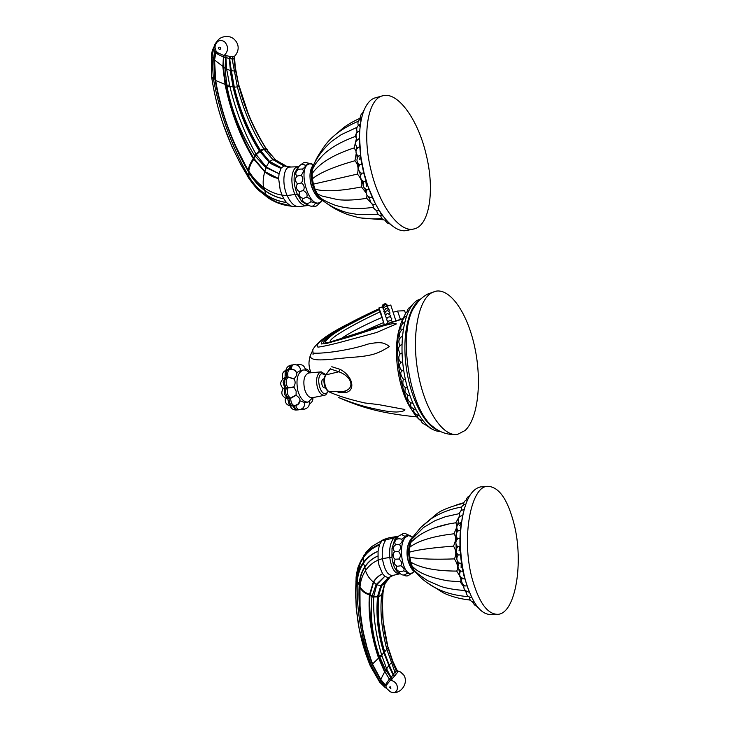 <?xml version="1.0" encoding="UTF-8"?>
<svg xmlns="http://www.w3.org/2000/svg" width="729" height="729" viewBox="0 0 729 729"><rect width="100%" height="100%" fill="white"/><g stroke="black" fill="none" stroke-linecap="round" stroke-linejoin="round"><path stroke-width="1.09" d="M312.832 397.633L308.057 402.08L304.613 402.545L304.713 404.148M300.029 400.886L304.594 402.49C304.986 406.299 303.3 408.705 299.537 409.707C297.888 409.771 296.63 408.377 295.755 405.524C298.152 404.914 299.573 403.365 300.029 400.886L299.929 400.85M285.704 398.198L287.7 398.708L289.121 404.504L291.764 406.017L294.844 405.67L298.352 403.866L300.011 400.303C300.075 398.745 298.762 397.077 296.083 395.3L296.147 391.099L293.833 386.944C295.491 383.882 295.555 381.258 294.015 379.071L294.079 378.761C296.211 376.437 297.104 374.606 296.749 373.266L296.739 373.266C295.509 370.368 293.286 369.047 290.06 369.302L290.169 369.284M308.057 402.08C303.674 402.28 300.275 398.544 297.869 390.853C295.719 379.536 297.496 372.601 303.191 370.031C305.296 369.694 307.337 370.66 309.315 372.902M296.539 372.765L300.694 370.405L300.548 369.284M300.658 370.441L303.191 370.031M296.612 372.719C295.646 370.478 293.978 369.321 291.618 369.257M294.079 378.761L288.064 377.075C287.226 372.874 287.891 370.286 290.06 369.302L288.383 369.567C286.233 370.624 285.613 373.212 286.515 377.303L288.064 377.075L294.015 379.071M293.833 386.944L287.745 387.637C285.568 383.299 285.65 379.882 288.01 377.376L287.909 376.902L287.982 377.385L285.139 377.549L283.399 378.542M295.956 395.009L290.507 398.034C287.591 395.911 286.679 392.557 287.791 387.983L293.869 387.29M294.844 405.67C292.302 405.379 290.898 402.927 290.643 398.326L296.083 395.3M309.242 401.706C309.834 405.643 308.185 408.131 304.294 409.197L301.387 409.124M297.332 365.211L298.507 364.491L296.484 364.874M289.814 369.339L291.536 365.138L293.814 364.664M283.034 388.393C279.608 384.62 280 381.185 284.21 378.096L288.01 377.376L286.433 377.613L286.36 377.139L286.451 377.613C284.009 380.128 283.918 383.545 286.187 387.864L283.025 388.393L286.233 388.211C285.039 392.794 285.941 396.139 288.957 398.253L286.269 398.371C281.749 396.221 280.683 393.004 283.089 388.721L282.816 388.22M286.187 387.864L287.791 387.983L286.187 387.864M283.116 378.743L282.633 378.005C281.567 374.004 283.016 371.28 286.989 369.849L285.148 371.672L285.085 377.85L283.089 382.288L284.857 388.411L284.547 394.362L287.7 398.708L290.507 398.034L289.085 398.544C289.249 403.073 290.607 405.524 293.176 405.898M294.206 405.752C294.99 408.513 296.193 409.908 297.815 409.935L299.537 409.707M282.961 378.861L282.497 377.64M285.157 399.528L285.54 398.134M325.909 374.67L321.243 371.863L319.903 372.328C316.696 375.052 315.83 379.964 317.306 387.063C319.102 392.84 321.589 395.565 324.788 395.236L325.845 394.781L328.287 391.236L326.674 393.086C320.687 397.542 315.22 376.966 321.544 373.685L325.89 374.697M324.104 378.807L323.421 378.907C321.863 379.627 321.389 381.568 321.99 384.73C322.646 386.889 323.585 387.946 324.788 387.892L325.389 387.81M337.518 391.528L338.511 392.311L336.944 391.546M347.259 324.323C336.525 329.845 328.569 334.593 323.384 338.566C317.68 343.323 315.885 346.175 317.99 347.113C322.191 346.758 333.654 344.225 347.924 340.233L376.547 332.506L396.284 323.977C396.33 322.883 391.92 323.539 383.035 325.945L350.567 336.616L327.439 343.241L321.434 343.97C320.177 342.138 325.134 337.664 336.297 330.538C347.961 323.703 362.277 316.404 379.244 308.649L380.328 311.748M323.384 338.566C317.871 342.912 314.308 346.703 312.714 349.92L313.078 353.064C316.896 353.474 323.676 353.064 333.417 351.825C347.104 349.856 358.65 347.268 368.063 344.061C378.287 341.874 382.16 342.748 384.256 343.496C387.008 344.653 388.685 345.719 389.295 346.703L382.269 350.713C377.695 352.718 372.856 356.253 349.464 357.483C322.519 360.263 311.429 361.611 310.089 356.034L312.386 351.086M328.196 391.473C336.78 395.528 348.954 399.355 364.728 402.955L378.533 404.595L404.859 409.479C404.923 410.892 402.071 411.739 396.303 412.031C390.662 411.803 386.388 411.548 372.127 408.295C362.085 406.071 350.84 402.454 338.411 397.46C357.565 405.588 376.055 412.951 417.07 416.915M325.462 375.28L330.428 368.92L338.775 371.781L340.106 369.348L331.795 366.733M340.106 369.348C352.344 375.708 356.08 389.906 346.147 392.475L338.511 392.311M378.998 308.768L384.311 324.642M330.428 340.944L330.173 341.664C329.216 337.992 355.433 323.22 380.483 311.675L384.283 324.66M383.408 308.567L382.944 308.112M384.101 310.235L383.445 309.497M384.912 312.431L384.147 311.675C383.29 312.285 383.891 311.174 385.951 308.34C388.931 309.47 390.006 310.144 389.195 310.372L389.058 311.274M385.823 315.092L384.812 313.752M389.778 314.008L389.96 312.805L387.828 310.7C384.566 310.663 384.611 314.992 384.857 313.926L384.857 313.962M386.798 318.163L385.641 316.514M388.065 313.506L387.254 313.689C384.666 315.648 385.996 317.616 385.75 316.951L385.696 316.787M387.819 321.544L386.543 319.594M391.491 320.56L391.737 318.865C390.999 318.4 393.396 319.739 389.796 316.769L387.354 317.407L386.616 319.985M387.582 323.466L387.5 322.901M382.506 306.973L382.415 305.26C384.42 303.419 385.923 303.282 386.944 304.831M382.57 307.301L383.828 304.312C386.926 304.631 388.174 305.187 387.564 305.989L387.555 305.97M392.603 321.954L391.118 320.368L387.983 321.279M387.254 313.689L386.762 313.944M390.762 315.484L390.598 317.124M388.502 308.321L388.448 309.005M395.902 320.878L390.78 305.05L387.454 305.642M383.682 322.491L359.579 333.025M340.552 338.949C350.631 332.187 364.518 324.979 382.215 317.315M390.844 322.519L371.307 329.08M351.105 335.832L341.044 338.83M328.323 342.776L325.981 342.767C324.441 342.256 326.3 339.851 331.54 335.559C338.548 329.9 359.607 318.901 379.681 309.433M400.731 325.034C391.373 346.74 398.162 393.669 413.334 411.885M404.677 315.639C389.596 338.119 400.039 405.461 420.988 420.852M405.597 387.573L407.465 387.864M409.971 395.893L408.34 395.555M405.379 379.399L403.419 379.28M403.757 370.642L401.825 370.842C400.002 372.61 400.549 375.435 403.483 379.317M402.627 361.784L400.759 362.368C398.289 359.552 398.152 356.645 400.349 353.665L400.23 353.82M402.025 353L400.349 353.665M401.943 344.462L400.321 345.346M402.39 336.351L401.068 337.099M403.328 328.825L402.554 329.235M415.977 409.971L415.667 409.917C409.206 406.299 411.284 407.292 410.436 402.426M412.833 403.31L411.694 403.073M420.979 298.817L417.617 300.202C404.832 307.164 398.316 339.75 404.167 373.157C409.889 406.609 426.419 432.169 440.188 431.349M465.138 430.474L457.639 434.356C443.232 437.245 424.916 410.427 418.173 373.521C411.284 336.67 418.018 300.157 431.732 292.748L435.732 291.199C450.85 288.155 468.027 314.518 474.934 348.125C481.978 381.668 478.087 418.446 465.138 430.474M344.052 391.282L346.147 392.475M338.775 371.781C352.216 376.565 355.287 388.675 344.006 391.291L330.447 391.783C325.881 392.53 322.391 379.226 326.036 374.879L338.775 371.781M389.951 577.277L384.584 584.129L381.723 594.509L378.305 596.869C376.592 614.866 378.579 633.237 384.256 651.99L389.04 665.222L393.341 674.261L391.118 677.542L386.643 668.876L381.686 655.034C375.763 635.305 373.102 615.978 373.695 597.051L373.722 596.532L371.981 596.532L371.918 597.06C370.077 617.244 372.51 636.772 379.217 655.635L385.331 669.459L390.899 677.815L389.359 679.073L384.93 671.801L378.907 657.221C371.881 635.879 368.892 615.176 369.949 595.101L373.658 582.015C375.818 578.37 378.798 575.609 382.579 573.741L384.83 576.302L376.182 584.503L373.403 581.924C375.781 578.188 378.843 575.463 382.579 573.741L379.016 565.248L378.096 560.2L378.05 551.252C372.009 553.676 367.052 557.494 363.188 562.688L363.115 562.788C359.397 567.946 357.164 573.923 356.417 580.712L356.235 578.006M366.641 551.607L371.89 546.458L383.427 539.642M399.246 573.942L393.924 575.172C388.475 576.612 384.63 571.089 382.397 558.624C381.741 549.484 383.108 543.023 386.516 539.223L388.484 537.938L384.137 539.369M383.436 539.642L371.89 546.458L365.247 553.32M356.445 576.274L356.317 576.183C357.064 568.802 359.488 562.259 363.589 556.573C367.708 550.978 373.111 546.832 379.791 544.153L382.032 540.663L393.961 537.975L397.278 536.371M357.01 573.094C358.085 567.089 360.326 561.74 363.725 557.047C367.799 551.543 373.048 547.515 379.463 544.973L379.791 544.153C373.13 546.805 367.726 550.905 363.58 556.446L358.158 566.916L356.208 575.965L355.643 597.616M390.288 691.748L386.516 688.358L385.841 685.871L390.206 680.512L391.655 680.594C400.276 682.836 398.626 695.867 390.288 691.748L384.958 687.155L380.711 680.604L379.937 681.806L371.362 665.358C361.247 637.82 356.536 610.337 357.237 582.899L356.326 581.633L356.153 578.808L360.408 562.797L358.395 567.918L360.418 562.779L363.725 557.202C367.717 551.68 372.966 547.607 379.463 544.973L378.05 551.252C371.936 553.922 367.061 557.922 363.425 563.253L363.115 562.788M356.208 576.001L357.93 567.599M384.93 671.801L390.206 680.512L389.24 679.173L385.094 685.424L380.593 680.43L372.246 664.174C362.277 636.991 357.921 610.474 359.178 584.603L356.299 582.034L356.417 580.712L357.283 581.961L356.372 581.104M355.916 582.052L356.317 577.25M371.644 666.16L370.314 665.914L369.986 665.112C359.051 638.303 354.485 610.61 356.299 582.034M357.256 582.498L357.283 581.961L359.26 583.437C359.807 577.022 361.666 571.445 364.837 566.688L363.361 563.344C359.789 568.72 357.766 574.798 357.301 581.569M377.822 556.063C372.601 558.186 368.291 561.694 364.901 566.597L365.038 566.825C368.209 561.986 372.473 558.396 377.822 556.063M359.351 589.843L359.643 582.981C360.19 576.958 361.967 571.609 364.974 566.916L365.038 566.825M359.233 583.729L359.525 584.558M385.933 685.697L380.757 679.455L384.602 671.956L378.333 657.385C371.043 635.36 368.063 614.593 369.384 595.064L373.33 582.034M393.086 575.5L388.284 577.714L380.839 585.642L376.073 584.685L371.981 596.532L369.384 595.064M384.83 576.302L388.284 577.714L380.839 585.642L377.531 596.459L378.451 596.522L373.722 596.477L376.838 584.622L384.83 576.302M378.36 596.377L381.668 585.706L388.794 577.66L381.531 585.706L378.305 596.869L381.012 585.624M378.014 596.231L378.716 596.313M371.99 596.477L373.722 596.532M389.733 678.845L390.48 680.367L394.562 676.075L393.068 674.717L388.858 665.504L384.174 652.136C378.579 633.437 376.501 615.003 377.968 596.832L371.918 597.06M388.858 665.504L383.709 652.346C377.877 633.246 375.827 614.775 377.549 596.914M394.28 666.169L396.348 670.598L392.32 661.212L388.047 647.789L384.666 651.835C379.18 633.273 377.185 614.948 378.67 596.841L381.677 595.019C379.855 610.993 381.586 629.118 386.862 649.402L394.899 672.065L393.341 674.261L394.89 675.692L398.408 671.199L397.469 670.716M384.311 585.742L383.117 592.012M384.256 651.99L389.222 665.03L392.785 661.221L397.004 670.142L396.348 670.562L397.843 671.928L396.348 670.598L393.769 664.93M397.004 670.142L398.225 671.136M384.885 687.274L379.745 682.28L370.268 665.878L379.545 681.879L386.753 688.732M380.128 682.071L379.545 681.879M380.875 680.558L372.246 664.174M376.073 584.685L376.838 584.622M397.724 672.111L396.193 670.68L392.402 661.422M385.331 669.459L386.643 668.876L388.621 665.668L393.031 674.726L394.562 676.075L394.89 675.692M391.136 677.596L392.211 679.018L390.808 677.742M385.094 685.424L383.6 684.066M393.341 674.261L389.25 665.094L388.575 665.568M396.193 670.68L394.899 672.065L396.476 673.596M383.172 591.501L381.723 594.509L383.117 592.039C381.322 610.337 382.971 628.927 388.047 647.789L388.028 647.716M397.87 536.58L394.644 539.806L392.011 548.472L391.956 557.393C392.967 565.33 395.291 570.561 398.918 573.085L400.066 573.595M410.199 573.359L407.11 573.286M399.155 571.463L399.1 572.046C401.351 575.609 404.076 575.965 407.256 573.094C407.666 572.602 406.436 571.828 403.547 570.789C404.777 569.367 403.857 567.7 400.786 565.777C402.299 563.608 401.706 561.357 399.027 559.006C400.932 556.409 400.777 553.922 398.553 551.552C400.914 548.91 401.205 546.595 399.437 544.581C402.208 542.312 402.909 540.526 401.542 539.214L404.549 537.264L404.887 536.371C400.412 533.455 401.378 535.296 399.374 535.35L397.023 538.193M414.418 571.609L411.356 573.304C402.335 575.436 397.46 544.372 405.698 537.182L408.604 535.596L412.341 536.899M397.132 539.077L396.959 538.439M394.644 542.33L395.437 544.791M393.296 547.889L393.204 549.165L394.599 551.78L393.569 553.047L393.669 557.758L395.063 559.225L394.189 563.007M396.767 566.041L396.266 568.429M399.437 544.581L395.792 544.59M398.553 551.552L394.599 551.78M399.027 559.006L395.063 559.225M400.786 565.777L397.387 566.278C394.799 564.811 393.669 563.371 394.015 561.968M403.547 570.789L403.064 571.108C399.282 572.083 396.977 571.053 396.157 568.028M404.686 536.161L407.93 535.642M409.324 564.264C406.7 557.84 406.317 551.306 408.176 544.672M414.345 570.452L413.534 569.422M412.906 568.456L410.281 561.868C408.231 552.336 408.86 544.508 412.167 538.385L412.259 538.248M413.689 569.586L412.295 566.615L413.735 567.672L412.195 566.378L410.819 562.296L412.131 562.888C421.891 568.283 436.735 571.017 456.682 571.089C460.682 577.013 461.831 580.576 460.136 581.797L463.89 586.954M413.735 567.672L413.826 567.745C419.804 573.468 431.176 577.833 447.925 580.831L460.136 581.797M464.965 590.918L466.514 592.768M465.029 590.244L464.71 590.417C456.172 590.007 448.217 588.686 440.826 586.462L427.686 580.685C420.269 575.837 415.539 572.065 413.48 569.367M464.619 590.417L465.33 590.59M456.755 527.267L453.994 533.792C456.199 536.553 456.035 540.672 453.502 546.139C456.199 550.313 456.5 554.559 454.413 558.897C457.73 564.146 458.486 568.21 456.682 571.089M459.562 515.831L455.862 522.757L457.019 525.964M461.393 510.036L458.988 513.699M412.131 562.888L410.746 562.023L409.88 557.393L411.101 557.457C420.159 559.107 434.593 559.59 454.413 558.897M412.213 538.658L412.65 537.291L420.797 527.422L431.395 518.638C440.216 512.897 450.331 509.015 461.749 507.001M411.101 557.457L409.835 557.093L409.525 552.245L410.728 551.789L409.516 551.944L409.78 547.233L411.038 546.267L409.816 546.941L410.637 542.695L411.994 541.283L410.709 542.449L411.448 539.67L423.467 527.559L435.095 520.634L445.383 516.733L459.152 513.672M413.015 536.772L412.65 537.291M411.903 539.059L411.448 539.67M411.994 541.283L418.063 536.234M434.648 527.796L448.772 523.96L455.862 522.757M411.038 546.267C420.013 540.189 434.338 536.034 453.994 533.792M410.728 551.789C419.521 549.511 433.773 547.625 453.502 546.139M467.098 585.925L466.232 585.916C464.956 586.535 459.99 582.954 462.131 578.297M460.473 570.825C458.65 576.448 460.291 575.4 460.564 576.849L463.298 578.808L464.883 578.917M462.942 571.308L461.001 571.117M461.111 567.937L461.202 563.271L459.379 563.116C456.418 560.729 456.053 558.004 458.295 554.942L460.518 554.933M459.042 550.769L459.68 546.54L457.794 546.823M459.953 538.23L457.83 538.685M460.382 530.22L458.468 530.676M459.726 525.563L461.056 522.675L459.799 522.966M462.642 515.722L461.967 515.795M467.089 500.304L467.581 499.72M465.858 581.842L466.642 584.494M463.179 513.198L460.573 528.188C459.079 544.244 460.227 560.182 464.018 576.019L468.392 589.67M462.35 517.28L461.986 519.431M487.291 486.325L480.584 486.899C470.606 489.205 464.1 502.372 461.083 526.411C459.48 543.661 460.719 560.801 464.792 577.842L465.375 580.12C472.237 603.33 480.839 614.793 491.191 614.52L498.053 614.328C487.382 614.501 478.643 602.236 471.836 577.523C461.302 537.455 470.925 486.699 487.291 486.325C498.691 486.38 507.639 499.028 514.136 524.269C523.777 562.032 515.74 613.107 498.053 614.328M461.512 522.657L461.056 522.675M414.218 570.142L415.147 571.709M271.744 164.071L280.966 168.417L281.376 167.834L269.657 161.546L269.211 161.993L271.744 164.071L269.083 162.139L266.185 166.895L256.389 154.83L254.776 155.796L253.583 158.002C240.752 135.84 231.503 111.564 225.844 85.184L223.247 66.704L223.411 56.99L225.607 57.381L225.042 69.127L227.138 86.997C231.685 110.644 240.77 133.389 254.403 155.231L265.638 167.442L279.061 173.748L278.642 178.578L264.919 171.634L253.583 158.002L253.072 158.321C240.297 136.906 231.011 112.567 225.206 85.311L222.864 67.05L223.493 55.34L218.244 52.98L216.103 51.249L215.912 52.479L217.935 54.32L223.256 56.953L223.839 55.358L223.912 57.044M264.919 171.634L264.736 171.871C263.187 177.229 262.786 182.368 263.524 187.28C269.384 191.472 275.553 194.096 282.032 195.135L280.191 189.85L278.642 178.578C273.904 177.594 269.265 175.352 264.736 171.871L253.072 158.321M280.966 168.417L279.061 173.748L266.386 167.059L264.6 171.762M266.623 149.6L275.708 160.043L272.865 159.605L269.776 161.437L281.376 167.834L284.018 165.993L272.865 159.605L264.135 149.336L266.623 149.6L266.267 149.044L275.717 160.052L286.196 166.03M269.083 162.139L259.378 150.939C247.395 132.086 238.647 110.863 233.125 87.289L230.145 70.458L226.619 68.973L226.5 68.052L225.963 57.5L229.188 58.52L230.446 70.431L229.188 58.52L229.936 56.47L226.254 55.641L225.607 57.381L226.254 55.641L223.839 55.358L224.915 54.711C228.614 50.41 228.432 46.018 224.377 41.553C219.338 39.166 216.194 41.043 214.946 47.175L213.706 48.433L211.528 56.461L211.665 77.383M260.782 150.857L264.135 149.336L263.798 148.798L260.435 150.302L260.453 151.067L269.657 161.546L260.782 150.857L260.144 151.286L269.047 162.111M265.638 167.442L266.386 167.059M260.189 151.368L254.813 155.851M256.389 154.83L256.061 154.266L254.403 155.231M259.734 151.495L259.843 150.803L259.424 151.012L256.061 154.266C244.415 133.334 235.677 110.708 229.872 86.377L226.619 68.973L225.042 69.127M214.29 72.836L213.834 58.065L214.499 53.153L215.884 50.984L215.265 51.303L215.912 52.479L214.554 60.015L215.693 80.536C220.759 111.491 231.612 141.39 248.243 170.258L248.78 171.142C252.808 177.676 257.72 183.052 263.524 187.28L264.919 190.424L254.075 179.717L251.523 176.181L254.075 179.717M298.498 206.653L298.361 206.662C294.316 206.498 290.57 202.79 287.144 195.545L282.032 195.135L283.845 198.78C277.448 197.805 271.17 195.117 265.001 190.725L264.891 190.643C259.014 186.342 253.947 180.746 249.673 173.867L248.917 172.591C232.56 144.57 221.224 113.524 214.909 79.461L213.615 58.238L214.353 53.071L215.265 51.303M249.318 172.737L247.969 175.006C231.339 145.426 219.784 113.259 213.324 78.504L212.048 56.68L211.528 56.461M249.883 173.648L248.553 176.008L248.224 175.443L247.687 176.218L248.097 177.156M215.146 78.905L211.948 78.778C217.151 112.867 228.979 145.199 247.423 175.798L247.969 175.006L248.224 175.443M213.834 58.065L212.048 56.68L211.364 55.094L211.692 77.529C214.098 92.902 217.698 107.837 222.509 122.354L231.913 146.575L240.789 164.563L248.297 177.193C252.972 184.364 258.604 190.141 265.192 194.543L265.32 194.625C272.072 199.026 279.089 201.623 286.388 202.434L283.845 198.78C277.202 197.623 270.924 194.871 265.019 190.506L265.174 194.087C258.622 189.476 253.163 183.599 248.808 176.427L248.297 177.193L247.423 175.798M248.033 176.782L248.553 176.008L248.808 176.427M292.876 206.507L290.534 205.851L286.388 202.434C278.897 201.45 271.871 198.698 265.292 194.169L267.743 197.422M277.558 202.844L291.181 206.134C283.18 205.368 275.58 202.689 268.39 198.078L277.558 202.844L292.639 206.489L298.361 206.662L307.246 205.605C302.845 206.134 298.781 202.507 295.063 194.716C289.777 183.271 291.381 167.761 297.614 166.786L298.398 166.64M270.122 198.899C276.701 202.817 283.499 205.131 290.534 205.851L276.728 202.252L272.928 200.448L276.665 202.225M284.018 165.993L290.707 166.95M231.047 70.595L229.708 58.666L230.419 56.516L229.225 58.502L234.31 87.216L239.085 86.669C245.026 109.259 254.093 130.054 266.267 149.044L263.798 148.798C252.872 132.168 244.087 111.646 237.435 87.225L232.15 58.931L233.845 58.356L234.875 56.005M259.797 150.73L259.296 151.012L259.797 150.73C247.86 131.357 239.158 110.17 233.672 87.188L230.446 70.431M211.948 78.778L211.793 77.757L213.123 77.502M268.327 197.796L259.451 190.952M257.911 189.485L268.272 198.033M230.164 70.576L233.945 70.977L235.513 70.276L239.039 86.56M266.285 149.062L260.444 139.43C256.435 132.578 248.862 117.014 244.579 104.593L239.039 86.541M230.801 70.704L233.809 87.188L234.31 87.216C239.823 110.024 248.534 131.056 260.435 150.302L260.426 151.04M233.836 87.307C239.322 110.48 248.079 131.548 260.098 150.52M216.103 51.249L214.946 47.175L215.429 44.032M214.499 53.153L213.889 48.078M212.084 56.306L213.706 48.433M211.829 52.406L216.085 42.501L211.61 53.481M215.429 44.041L215.091 45.298C217.379 38.637 222.035 35.794 229.043 36.76C233.9 36.969 243.012 45.936 234.957 55.933L232.852 56.671L230.419 56.516M234.401 62.967L233.991 58.147L234.72 56.133L234 58.165L234.547 64.043M235.203 68.49L233.845 58.356L234.556 56.224M233.845 58.356L235.485 70.194M239.085 86.66L235.485 70.184M229.708 58.666L232.15 58.931L232.852 56.671M215.766 43.175L214.189 47.914M215.866 42.947L212.394 50.219L211.392 54.885M214.782 44.651L215.884 42.911M298.052 167.223L294.798 172.819C293.322 179.361 294.151 186.478 297.286 194.187L301.688 201.359L307.665 205.159M297.532 169.101L297.76 169.903M295.719 174.14L296.949 176.345M295.345 180.674L297.405 183.881L296.685 185.148C295.919 187.435 296.521 189.394 298.471 191.025L299.4 191.545L299.109 195.19M302.626 198.27L302.59 200.612M306.39 203.364L306.563 203.956M322.437 200.621L319.284 202.826C307.474 206.863 297.241 165.911 309.625 163.852L305.205 165.346M309.634 163.843L313.516 164.362M315.119 203.573L319.284 202.826M306.462 203.792C310.636 207.173 313.561 207.036 315.22 203.373C315.484 202.826 313.989 202.298 310.736 201.787L310.554 201.979C307.52 204.384 304.795 203.792 302.407 200.202M310.736 201.787C311.638 200.138 310.299 198.616 306.709 197.222L303.483 198.397C300.867 197.942 299.318 196.548 298.835 194.224M306.709 197.222C307.766 194.725 306.681 192.511 303.437 190.579L299.4 191.545M303.437 190.579C304.85 187.526 304.184 184.966 301.442 182.897L297.405 183.881M301.442 182.897C303.355 179.68 303.228 177.183 301.05 175.379L297.396 175.99M301.05 175.379C303.528 172.436 303.947 170.395 302.316 169.237L301.414 169.019C297.587 169.137 295.701 171.005 295.755 174.623M302.316 169.237C304.959 167.187 305.998 165.939 305.424 165.492C302.207 163.05 299.573 164.326 297.523 169.319M314.208 192.338C311.21 187.153 309.834 181.557 310.071 175.561M320.423 198.306C317.133 195.09 314.655 190.378 312.978 184.191C311.438 177.885 311.329 172.436 312.65 167.834M313.333 167.661L312.613 168.8L312.905 166.522C316.915 157.327 323.12 148.98 331.513 141.49L341.318 134.61L357.055 127.32M312.559 169.092L312.887 168.472M319.803 197.422L317.407 193.978L318.901 194.616L317.261 193.723L315.156 189.403L316.441 189.558L315.037 189.112L313.452 184.255L314.582 183.863L313.37 183.945L312.413 178.897L313.452 177.949L312.367 178.578L312.112 173.702L313.142 172.235L312.112 173.411L312.34 169.502C314.263 166.349 313.935 165.1 322.072 156.015C329.18 148.525 340.224 142.027 355.187 136.514L355.87 137.198M356.226 153.445L354.95 160.735C357.939 164.071 358.777 168.517 357.456 174.085C361.292 178.596 362.632 182.879 361.493 186.925L366.076 192.848M356.363 138.811L354.176 147.896L356.007 151.167M356.973 131.539L355.223 136.296M313.133 165.993L312.905 166.522M313.142 172.235C320.623 162.467 334.301 154.357 354.176 147.896M313.452 177.949C321.152 172.135 334.985 166.394 354.95 160.735M314.582 183.863L357.456 174.085M316.441 189.558C326.191 191.782 341.208 190.907 361.493 186.925M372.811 207.4L376.729 210.891M366.942 195.135L366.742 198.297L370.396 202.279M371.653 203.509L372.929 205.305M373.139 206.726L373.148 207.774M321.662 199.664L320.678 198.042M318.901 194.616L322.373 196.137L338.22 199.728C346.466 200.521 355.98 200.047 366.742 198.297M363.68 172.846L361.557 173.311C359.698 176.937 360.518 179.744 364.035 181.721L363.962 181.694M366.468 186.396L365.849 181.512L364.035 181.721M361.775 164.052L359.716 164.772M359.78 159.523L360.199 155.341L358.522 156.079M359.825 146.693L358.057 147.413M359.506 138.574L358.504 138.947M359.388 126.19L360.381 124.304M360.7 122.244L360.855 119.547M381.349 214.836L379.791 211.374M375.754 204.375L375.034 204.484M374.378 201.559L374.834 201.149M372.355 197.349L370.669 197.513M369.202 189.622L366.997 189.832M360.682 155.231L360.199 155.341M360.946 157.136L361.128 159.724M359.506 137.781L361.083 160.016L363.689 172.891L366.596 183.025L375.071 203.063M370.396 192.72L371.498 195.381M382.743 95.791C398.08 91.234 418.41 120.504 426.246 154.903C434.921 190.023 429.654 225.872 413.944 228.952C400.203 233.052 379.818 206.954 371.234 171.169C361.812 134.592 367.926 98.606 382.743 95.791L375.799 97.704C362.96 100.474 356.062 127.283 361.238 159.059L364.035 172.91L367.17 183.808C376.92 214.208 394.644 233.827 407.037 230.41L410.199 229.216M295.245 405.597L295.737 405.47M291.354 369.229L289.55 369.384L291.354 369.229C291.5 366.605 292.283 365.092 293.714 364.673C297.705 364.454 300.029 366.359 300.694 370.405M377.968 596.832L377.467 597.051L377.968 596.832M266.86 149.937L267.251 149.563L266.75 149.782M266.705 149.7L267.206 149.491L266.814 149.864M266.504 149.39L266.887 149.017L266.395 149.226M266.349 149.153L266.841 148.944L266.45 149.317M259.296 151.012L260.089 150.411M304.294 409.197L302.398 408.486M300.503 409.479L302.59 409.425M305.433 370.159C304.85 366.231 302.544 364.345 298.507 364.491L298.598 364.473M285.959 370.159C286.515 367.589 288.046 365.958 290.552 365.265L288.438 369.557M292.821 405.925L295.491 409.917L297.815 409.935M321.243 371.863L308.841 372.947C304.303 374.724 302.872 380.091 304.549 389.049C306.462 395.164 309.151 398.043 312.595 397.679L324.788 395.236M379.399 308.832C359.233 318.108 343.55 326.41 332.342 333.754C323.43 340.753 321.352 343.933 326.118 343.286L403.009 318.892M383.472 309.615L383.509 309.707C384.11 310.545 381.449 307.838 386.425 306.353L388.53 308.422M382.953 308.194L382.935 308.103C382.005 307.674 385.012 303.711 386.343 305.05L387.992 306.973M400.449 319.411L397.615 311.192L393.341 312.094M405.561 313.388L404.659 310.973M344.462 391.263L346.275 392.475M379.417 308.868C359.452 318.063 343.869 326.31 332.679 333.618C323.712 340.607 321.571 343.815 326.237 343.241L403.046 318.819M438.175 430.265C424.898 426.018 410.828 399.465 406.399 368.355C401.879 337.254 407.903 308.03 419.421 300.348M417.507 302.508L414.382 306.9C397.433 331.813 409.251 409.024 432.671 426.401L434.894 428.133M380.82 585.679L384.584 584.129L386.662 580.703M398.107 536.307L389.113 537.765M363.425 563.253L363.58 556.446L364.473 554.35L358.149 566.925M370.277 665.896L359.224 629.163L356.208 607.904L355.588 591.301L356.126 579.108M379.044 657.649L372.628 663.928C363.051 639.597 358.832 614.183 359.953 587.674L360.017 586.854C360.509 580.785 362.322 575.391 365.457 570.661L364.837 566.688M373.658 582.015L373.403 581.924C369.977 579.464 367.325 575.71 365.457 570.661C368.646 565.932 372.865 562.433 378.096 560.136L382.397 558.624L389.751 557.475C389.086 548.481 390.489 541.975 393.961 537.975L396.157 537.811M370.013 594.144L369.457 594.108C365.539 593.178 362.386 590.763 360.017 586.854L359.579 583.701M369.968 594.755L369.412 594.727C365.484 593.871 362.331 591.52 359.953 587.674L360.062 610.829L362.969 630.858L367.052 647.598L372.528 664.183L380.757 679.455L380.593 680.43M372.665 664.547L371.362 665.358L369.986 665.112M382.005 656.109L378.333 657.385M373.74 595.976L372.063 595.957L369.43 594.445M384.219 652.273L381.686 655.034L379.217 655.635M384.693 651.926L383.709 652.346M388.001 647.562L383.108 620.908M386.953 669.587L384.465 671.701M391.054 692.058C399.884 695.393 409.069 683.592 403.893 675.218L400.576 672.001L398.982 671.345M387.017 684.139L386.142 683.082M389.523 687.092L390.425 686.846C391.227 689.078 390.926 689.16 389.523 687.092M400.303 573.841L399.875 573.878C394.781 573.796 391.409 568.328 389.751 557.475L391.956 557.393M412.96 536.845C408.632 542.422 407.584 550.769 409.816 561.895C411.047 566.488 412.769 569.704 414.992 571.536M458.705 569.012L459.635 572.958M460.828 577.177L461.648 579.719M463.626 584.886L464.018 585.779M459.735 516.387L459.552 516.97M458.131 522.411L457.666 524.698M456.955 529.126L456.527 532.872M456.254 536.416L456.053 541.273M456.035 544.162L456.19 549.666M456.345 552.272L456.864 557.831M457.229 560.628L458.031 565.622M229.544 85.056L225.206 85.311M253.801 158.384L253.291 158.703C250.393 162.767 248.707 166.622 248.243 170.258L248.881 171.989M225.735 84.664L215.693 80.536L215.274 79.625M256.745 155.45L255.186 156.398L253.482 159.004M254.202 159.059L253.71 159.378C250.858 163.515 249.209 167.433 248.78 171.142L249.482 173.001M297.286 194.187L287.144 195.545C281.622 183.672 283.599 167.524 289.322 167.078L297.942 166.722M233.635 87.015L229.872 86.377L227.138 86.997M226.5 68.052L225.015 68.189L222.864 67.05M223.247 66.704L214.554 60.015L213.615 58.238M267.279 150.566L270.751 155.086M266.896 150.001L267.789 151.058M238.948 86.14L235.622 68.954M275.708 160.043L279.808 163.059M276.728 202.252L267.279 197.112L259.451 190.962C256.909 188.939 253.282 184.583 248.553 177.885L248.753 178.195M235.44 69.829L234.538 57.19M234.282 87.097L233.125 87.289M218.244 52.98L217.935 54.32M220.24 49.28L219.174 49.299C216.823 46.483 222.245 46.419 220.24 49.28M313.725 164.681C310.928 169.21 310.527 175.753 312.504 184.3C314.718 192.192 317.962 197.459 322.227 200.12M356.727 139.467L356.645 140.569M356.463 146.839L356.508 149.381M356.827 154.748L357.192 158.33M357.839 163.041L358.577 167.205M359.497 171.561L360.573 175.817M361.821 180.136L363.088 183.99M364.782 188.556L366.04 191.59M368.391 196.611L369.357 198.488M372.637 204.056L372.975 204.567M312.878 397.624C313.133 400.467 311.976 402.563 309.406 403.912M305.205 368.728C307.41 369.193 308.941 370.569 309.779 372.865M290.552 365.265L291.983 364.956M286.989 369.849L288.383 369.567M290.188 405.971C291.254 408.668 293.277 410.026 296.247 410.044M300.312 409.543L301.004 409.534M285.358 398.052L285.221 399.009C285.066 403.383 287.208 405.725 291.646 406.035M287.909 376.902L286.36 377.139L287.909 376.902M330.383 368.601L325.535 375.171C321.863 379.8 324.943 392.12 330.328 391.783M327.294 342.949L403.173 318.527M310.089 356.034C309.296 360.819 307.702 363.151 310.891 372.765M382.461 305.159L382.169 306.936M382.324 306.964L379.025 307.82M388.074 321.152L387.609 323.567M387.91 313.516L390.817 315.657M404.331 310.754L397.442 311.037M405.333 387.372C404.723 392.603 404.495 391.974 408.45 395.619M405.688 387.628C403.019 386.334 402.244 383.536 403.365 379.226M400.804 362.295C398.927 364.646 399.273 367.498 401.834 370.851M400.513 345.136C398.152 346.849 398.025 349.792 400.13 353.957M401.342 336.862C398.617 339.113 398.171 342.074 399.993 345.737M402.909 329.016C399.337 331.968 398.481 334.903 400.367 337.837M404.713 322.027C401.232 324.35 400.075 327.13 401.242 330.383M406.518 315.985C403.31 317.844 402.016 320.341 402.645 323.485M408.705 310.773C405.88 312.167 404.504 314.317 404.577 317.233M411.183 306.481C408.832 307.529 407.465 309.269 407.083 311.702M413.835 303.209L410.199 306.964M415.803 301.432L414.409 302.635M433.354 429.791L429.345 427.713M430.028 427.805L424.843 424.433M426.438 424.77C423.522 424.314 421.617 422.784 420.733 420.168M422.829 420.742C419.421 420.041 417.471 418.136 416.97 415.029M413.534 409.087C414.382 411.411 412.35 413.152 419.321 415.785M407.693 395.154C407.11 399.182 408.477 401.834 411.776 403.11M435.732 291.199L427.558 294.115C422.109 297.159 417.717 301.423 414.382 306.9L417.498 302.526M432.671 426.401C437.19 430.21 444.626 435.095 456.354 434.502M313.078 353.073L313.033 354.677L313.188 353.283M344.006 391.291L330.447 391.783M384.32 585.715L385.286 583.191M388.165 647.388L392.758 661.167M355.661 598.172L356.107 577.004M394.161 665.914L393.979 665.44M397.834 670.972L397.141 670.352M397.761 670.935L400.576 672.001L402.937 673.888M386.762 688.741L379.745 682.28M382.971 593.543L382.406 604.131L383.172 621.527L384.557 631.779L388.074 647.844L393.988 665.477M412.578 572.967L409.999 574.334M410.627 573.34C408.878 576.092 406.563 576.666 403.693 575.081M401.542 539.214C397.742 538.038 395.419 539.26 394.562 542.868M396.111 544.445C393.605 546.303 392.639 547.871 393.204 549.165M393.569 553.047C392.731 554.341 392.767 555.908 393.669 557.758M408.204 535.624C406.053 533.045 403.647 532.79 400.968 534.876M410.354 535.76L407.274 534.548M408.604 535.596L407.42 535.678M413.471 536.125C407.42 542.021 405.752 550.477 408.468 561.503C410.081 567.271 412.459 570.853 415.621 572.247M459.024 513.69L459.452 512.815M456.436 504.924L463.872 502.691M421.508 526.702L436.862 513.781C441.072 510.273 450.021 506.737 463.717 503.165M448.772 523.96C425.262 528.817 415.658 537.674 411.448 541.838M478.379 607.95L476.101 605.708M476.693 605.835C475.618 606.236 474.224 604.915 472.52 601.89M474.324 602.291C471.253 601.862 469.604 600.149 469.358 597.142M466.578 591.565C466.041 594.891 467.772 596.933 471.772 597.698M464.173 585.25C463.07 588.64 464.747 590.964 469.175 592.212M459.188 562.998C457.183 566.324 457.794 569.039 461.029 571.135M457.848 546.777C455.406 549.611 455.552 552.345 458.304 554.951M457.976 538.567C455.233 541.21 455.169 543.962 457.785 546.832M458.732 530.521C455.625 532.844 455.27 535.605 457.675 538.804M460.181 522.821C456.627 524.67 455.889 527.404 457.985 531.013M462.514 515.731L462.432 515.731C458.678 515.977 457.438 518.601 458.714 523.604M464.091 509.516L463.936 509.535C460.227 510.364 458.869 512.751 459.881 516.715M465.795 504.104C462.213 505.051 460.783 507.165 461.484 510.437M467.644 499.584C464.984 500.194 463.617 501.962 463.553 504.878M469.449 496.139C468.182 496.23 467.07 497.561 466.104 500.121M470.497 494.462L469.203 496.221M460.573 528.188L461.083 526.411M465.375 580.12L464.564 578.133M468.1 599.803L470.36 600.158M427.54 582.954L443.514 592.923C447.615 594.973 457.32 598.773 470.269 600.022M414.965 571.509C427.887 586.645 445.765 595.028 468.601 596.668M214.29 72.827L215.31 79.825C218.563 96.784 222.664 112.302 227.612 126.381L234.337 143.376L248.662 171.625L254.029 179.653M257.747 189.321L268.427 198.133L281.057 204.093M267.415 150.502C259.642 138.811 251.551 122.135 248.079 113.205L239.048 85.685M234.565 64.17L234.437 63.223M235.513 70.266L234.556 64.097M211.556 53.773L216.094 42.492M308.039 205.432L307.246 205.605M309.005 164.007C306.198 161.692 303.592 161.911 301.205 164.663M311.675 163.77L307.747 163.014M312.149 206.043C315.411 207.072 317.68 206.025 318.956 202.908M321.161 201.924L318.527 203.974M296.685 185.148C295.755 187.162 296.357 189.13 298.471 191.025M297.505 175.917C295.509 177.594 294.871 179.553 295.6 181.776M314.144 163.77C309.843 168.8 308.877 175.744 311.237 184.583C313.844 193.604 317.798 199.026 323.129 200.821M334.62 135.375L343.368 127.839C347.405 124.723 352.891 121.561 359.834 118.353M314.709 162.613C316.104 158.94 319.32 153.5 324.387 146.292C331.522 136.223 342.876 127.848 358.44 121.169M322.373 196.137L338.22 199.728M319.302 197.058C322.3 198.844 321.48 199.71 334.411 204.958C345.382 208.631 358.194 209.442 372.856 207.391M321.252 199.327C328.743 205.505 337.609 209.998 347.842 212.822L358.896 214.69L378.123 214.226M327.904 204.193C333.035 208.011 339.659 211.483 347.76 214.608L357.821 217.397C361.165 218.253 373.439 219.529 381.923 218.472M360.8 217.935L383.709 219.83M359.762 164.727C357.629 168.162 358.221 171.033 361.566 173.311M358.613 155.997C356.107 159.259 356.472 162.193 359.689 164.818M358.185 147.313C355.242 150.292 355.278 153.29 358.294 156.325M358.604 138.893C356.745 141.043 353.301 141.563 357.429 148.005M359.716 131.074C355.934 132.204 355.069 135.175 357.119 139.995M360.39 124.267C356.882 125.835 355.898 128.559 357.42 132.45M361.475 118.298C358.331 119.984 357.292 122.381 358.34 125.479M362.832 113.341C361.32 113.423 360.345 115.382 359.916 119.21M364.145 109.833L362.204 113.715M391.874 225.543L389.432 223.63M389.687 223.648C388.621 224.158 387.035 223.028 384.93 220.231M386.443 220.313C383.272 220.304 381.358 218.8 380.693 215.802M376.729 210.426C377.121 214.226 379.18 216.057 382.898 215.921M373.029 204.211C373.02 208.631 375.116 210.754 379.29 210.581M369.63 197.249C369.913 202.58 371.735 204.986 375.116 204.475M366.559 189.686C365.384 193.805 366.796 196.42 370.806 197.532M363.862 181.658C362.277 185.512 363.361 188.246 367.115 189.868M366.596 183.025L367.17 183.808M361.238 159.059L361.083 160.016M407.037 230.41L413.944 228.952"/></g></svg>
